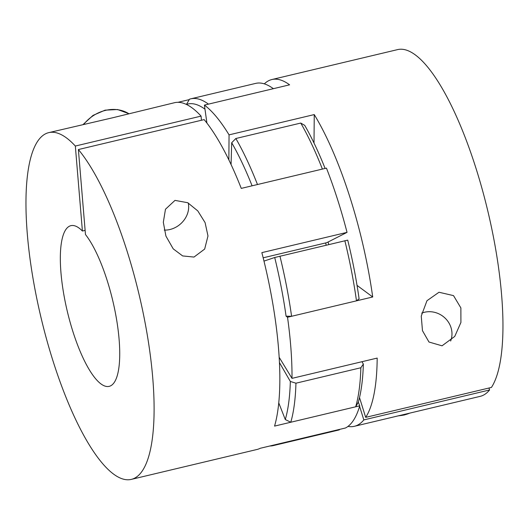 <?xml version="1.0" encoding="UTF-8"?>
<svg xmlns="http://www.w3.org/2000/svg" width="529" height="529" viewBox="0 0 529 529"><rect width="100%" height="100%" fill="white"/><g stroke="black" fill="none" stroke-linecap="round" stroke-linejoin="round"><path stroke-width="0.79" d="M354.397 426.295A178.227 50.367 76.6 0 0 363.826 419.907L489.576 389.979A178.227 50.367 76.6 0 1 480.147 396.366L354.397 426.295A178.227 50.367 76.6 0 1 347.996 426.4M328.092 242.004A60.855 17.199 76.6 0 1 328.767 244.524M359.508 397.577L365.678 417.368L491.421 387.44A178.227 50.367 76.6 0 0 482.078 188.793A178.227 50.367 76.6 0 0 397.616 49.607L271.866 79.535A178.227 50.367 76.6 0 1 289.588 84.825L204.406 105.099L206.925 123.098L204.981 109.199A173.876 49.137 -103.4 0 0 186.486 104.385L186.512 104.484M489.576 389.979L488.968 388.021M421.706 313.122A21.735 20.261 -144 0 1 424.443 312.262A21.735 20.261 -144 0 1 446.178 319.238A21.735 20.261 -144 0 1 450.635 341.033M439.004 292.253L426.969 300.717L421.249 316.071L422.473 330.678L428.979 342.025L442.046 345.814L454.748 336.424L460.918 322.465L460.878 307.918L453.512 295.612L439.004 292.253M264.328 83.86A178.227 50.367 76.6 0 1 271.866 79.535M228.859 159.884L229.057 134.862A178.227 50.367 -103.4 0 0 204.406 105.099M229.057 134.862L314.246 114.581A178.227 50.367 76.6 0 1 372.714 296.981L357.042 285.389M279.153 357.267L292.001 378.361A178.227 50.367 -103.4 0 0 287.525 317.255L372.714 296.981M292.001 378.361L377.184 358.087A178.227 50.367 76.6 0 1 365.678 417.368M363.826 419.907L359.594 406.325M314.014 143.048L314.246 114.581M287.525 317.255L286.077 316.183A173.876 49.137 -103.4 0 0 274.71 257.504L263.978 261.101M201.08 116.115L75.336 146.044A178.227 50.367 -103.4 0 0 48.767 132.634L112.717 117.762L174.517 102.705A178.227 50.367 -103.4 0 1 201.08 116.115L201.43 120.262M48.767 132.634A178.227 50.367 -103.4 0 0 32.448 275.034A178.227 50.367 -103.4 0 0 103.208 464.283A178.227 50.367 -103.4 0 0 131.298 479.393A178.227 50.367 -103.4 0 0 147.955 339.076A178.227 50.367 -103.4 0 0 78.391 149.548L85.467 234.526A82.59 23.342 76.6 0 1 107.605 281.864A82.59 23.342 76.6 0 1 109.153 386.362A82.59 23.342 76.6 0 1 72.46 330.162A82.59 23.342 76.6 0 1 70.906 225.665A82.59 23.342 76.6 0 1 82.405 231.021L85.123 230.379M189.256 99.624L177.949 102.315M278.75 402.853L285.29 419.55L290.785 422.241L355.686 406.794L358.305 402.172L359.74 405.829L274.558 426.103A178.227 50.367 -103.4 0 0 261.855 252.637L347.037 232.363A178.227 50.367 76.6 0 0 326.446 168.116L241.257 188.39A178.227 50.367 -103.4 0 0 204.141 119.614L78.391 149.548M75.336 146.044L82.405 231.021M188.238 202.991A21.735 18.37 -41.1 0 1 169.928 229.513A21.735 18.37 -41.1 0 1 164.241 230.095M193.998 257.068L204.67 249.06L207.976 235.96L205.087 222.61L197.793 210.912L187.742 202.719L174.993 200.385L165.471 209.239L163.322 222.286L165.921 236.079L173.214 248.848L182.631 255.924L193.998 257.068M131.298 479.393L257.048 449.465A178.227 50.367 -103.4 0 0 260.288 448.268L345.47 427.994A178.227 50.367 76.6 0 0 359.74 405.829M347.037 232.363L326.81 242.659L263.171 257.808M325.613 242.943A95.63 27.025 76.6 0 1 326.175 245.139M286.077 316.183L291.585 316.289L356.486 300.842L359.092 298.806A173.876 49.137 76.6 0 0 347.725 240.126L274.71 257.504M279.94 256.142A178.227 50.367 76.6 0 1 291.585 316.289M325.104 168.434A173.876 49.137 76.6 0 0 304.711 125.353L300.75 123.059L235.848 138.505L231.695 142.731L231.067 164.532M252.088 185.811A173.876 49.137 -103.4 0 0 231.695 142.731M235.848 138.505A178.227 50.367 76.6 0 1 257.484 184.528L322.386 169.082A178.227 50.367 76.6 0 0 300.75 123.059M190.738 98.844L255.646 83.397A178.227 50.367 76.6 0 1 271.913 87.655A178.227 50.367 76.6 0 1 273.361 88.687L208.459 104.134A178.227 50.367 76.6 0 0 190.738 98.844A178.227 50.367 76.6 0 0 189.501 99.194L186.486 104.385M339.658 429.376L339.413 429.806L274.505 445.253L274.088 444.982M274.505 445.253A178.227 50.367 76.6 0 1 273.268 445.603A178.227 50.367 76.6 0 1 269.836 445.993M361.981 361.704L363.35 364.084L360.857 367.754L295.949 383.201A178.227 50.367 76.6 0 1 290.785 422.241M295.949 383.201L290.335 381.462L279.438 362.55M285.29 419.55A173.876 49.137 -103.4 0 0 290.335 381.462M360.857 367.754A178.227 50.367 76.6 0 1 355.686 406.794M339.413 429.806A178.227 50.367 76.6 0 1 338.176 430.156L273.268 445.603M344.842 240.695A178.227 50.367 76.6 0 1 356.486 300.842M363.35 364.084A173.876 49.137 76.6 0 1 358.305 402.172M398.721 415.748A34.775 32.421 36 0 0 404.374 414.901A34.775 32.421 36 0 0 409.737 413.123M128.666 113.616A34.775 29.386 138.9 0 0 105.502 110.382A34.775 29.386 138.9 0 0 83.767 124.302M409.975 413.07L404.222 415.014L398.145 415.887M83.159 124.447L93.011 115.395L105.092 110.158L117.577 109.529L128.706 113.609M273.414 88.674L271.913 87.655"/></g></svg>
